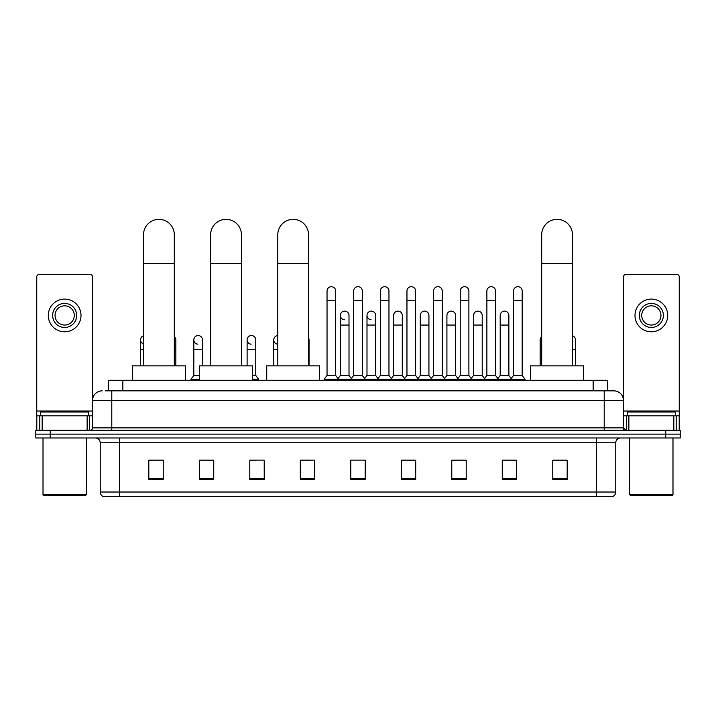 <?xml version="1.0" encoding="UTF-8"?>
<svg xmlns="http://www.w3.org/2000/svg" width="716" height="716" viewBox="0 0 716 716"><rect width="100%" height="100%" fill="white"/><g stroke="black" fill="none" stroke-linecap="round" stroke-linejoin="round"><path stroke-width="1.07" d="M108.42 390.846L108.42 380.268L607.58 380.268L607.58 390.846M105.753 390.846L610.471 390.846M105.529 390.846L111.786 390.846L111.786 400.459L92.543 400.459L92.543 427.873A2.408 2.408 0 0 1 90.144 430.28M102.164 390.846A9.621 9.621 0 0 0 92.543 400.459L92.543 276.877A2.408 2.408 0 0 0 90.144 274.47L39.165 274.47A2.408 2.408 0 0 0 36.758 276.877L36.758 415.853L42.172 415.853L42.172 430.28M613.836 390.846A9.621 9.621 0 0 1 623.457 400.459L604.215 400.459L604.215 390.846L613.693 390.846M673.828 430.28L673.828 415.853L679.242 415.853L679.242 430.28L679.242 276.877A2.408 2.408 0 0 0 676.835 274.47L625.856 274.47A2.408 2.408 0 0 0 623.457 276.877L623.457 427.873L625.856 430.28M50.227 430.28L35.8 430.28L35.8 434.129L50.227 434.129L35.8 434.129L35.8 437.977L50.227 437.977L50.227 434.129L665.773 434.129L50.227 434.129L50.227 430.28L665.773 430.28L665.773 434.129L680.2 434.129L665.773 434.129L665.773 437.977L50.227 437.977M680.2 430.28L680.2 434.129L680.2 430.28L665.773 430.28M615.76 492.026C615.626 494.326 614.471 495.866 612.296 496.644L596.526 496.644L596.526 492.026L615.76 492.026L615.76 442.783A4.806 4.806 0 0 1 620.566 437.977M596.526 496.644L103.704 496.644A4.806 4.806 0 0 1 100.24 492.026L100.24 442.783C99.954 439.866 98.352 438.255 95.434 437.977M567.188 479.38L567.188 460.137L552.761 460.137L552.761 479.38L567.188 479.38M516.692 479.38L516.692 460.137L502.265 460.137L502.265 479.38L516.692 479.38M466.205 479.38L466.205 460.137L451.778 460.137L451.778 479.38L466.205 479.38M415.71 479.38L415.71 460.137L401.282 460.137L401.282 479.38L415.71 479.38M163.239 479.38L163.239 460.137L148.812 460.137L148.812 479.38L163.239 479.38M213.735 479.38L213.735 460.137L199.308 460.137L199.308 479.38L213.735 479.38M264.222 479.38L264.222 460.137L249.795 460.137L249.795 479.38L264.222 479.38M314.718 479.38L314.718 460.137L300.29 460.137L300.29 479.38L314.718 479.38M365.214 479.38L365.214 460.137L350.786 460.137L350.786 479.38L365.214 479.38M680.2 437.977L680.2 434.129L680.2 437.977L665.773 437.977M459.762 460.236L456.056 460.236M513.041 460.236L509.336 460.236M300.29 460.236L310.484 460.236M249.795 460.236L256.238 460.236M208.732 460.236L202.959 460.236M406.473 460.137L402.768 460.236M353.194 460.137L362.806 460.137M213.735 460.236L199.308 460.236M163.239 460.236L148.812 460.236M415.71 460.236L401.282 460.236M466.205 460.236L451.778 460.236M516.692 460.236L502.265 460.236M567.188 460.236L552.761 460.236M87.137 430.28L87.137 415.853L42.172 415.853M87.137 415.853L92.543 415.853M36.758 430.28L36.758 415.853M64.655 303.414A12.02 12.02 0 0 0 52.635 315.443A12.02 12.02 0 0 0 64.655 327.463A12.02 12.02 0 0 0 76.675 315.443A12.02 12.02 0 0 0 64.655 303.414M64.655 305.822A9.621 9.621 0 0 0 55.034 315.443A9.621 9.621 0 0 0 64.655 325.055A9.621 9.621 0 0 0 74.276 315.443A9.621 9.621 0 0 0 64.655 305.822M64.655 331.794A16.352 16.352 0 0 0 81.006 315.443A16.352 16.352 0 0 0 64.655 299.091A16.352 16.352 0 0 0 48.303 315.443A16.352 16.352 0 0 0 64.655 331.794M85.329 495.678L43.971 495.678L43.014 494.72L86.296 494.72L85.329 495.678M43.014 437.977L43.014 494.72M86.296 437.977L86.296 494.72M88.694 415.853L88.694 412.004L40.606 412.004L40.606 415.853M143.522 365.84L143.522 234.75A15.385 15.385 0 0 1 158.907 219.356A15.385 15.385 0 0 1 174.301 234.75A15.385 15.385 0 0 0 158.907 219.356M174.301 365.84L174.301 234.75M185.355 380.268L185.355 365.84L132.46 365.84L132.46 380.268M210.656 365.84L210.656 234.75A15.385 15.385 0 0 1 226.041 219.356A15.385 15.385 0 0 1 241.435 234.75A15.385 15.385 0 0 0 226.041 219.356M241.435 365.84L241.435 234.75M252.488 380.268L252.488 365.84L199.594 365.84L199.594 380.268M277.79 365.84L277.79 234.75A15.385 15.385 0 0 1 293.175 219.356A15.385 15.385 0 0 1 308.56 234.75A15.385 15.385 0 0 0 293.175 219.356M308.56 365.84L308.56 234.75M319.622 380.268L319.622 365.84L266.728 365.84L266.728 380.268M541.699 365.84L541.699 234.75A15.385 15.385 0 0 1 557.093 219.356A15.385 15.385 0 0 1 572.478 234.75A15.385 15.385 0 0 0 557.093 219.356M572.478 365.84L572.478 234.75M583.54 380.268L583.54 365.84L530.645 365.84L530.645 380.268M327.033 300.63L335.688 300.63L335.688 375.452L327.033 375.452L327.033 291.009A4.332 4.332 0 0 1 331.633 286.695A4.332 4.332 0 0 1 335.688 291.009A4.332 4.332 0 0 0 331.633 286.695M327.033 375.452L324.142 379.301L324.142 380.268L324.142 379.301L338.57 379.301L338.57 380.268M335.688 375.452L338.57 379.301L350.786 379.301L350.786 380.268M353.668 300.63L362.332 300.63L362.332 375.452L353.668 375.452L353.668 291.009A4.332 4.332 0 0 1 358.269 286.695A4.332 4.332 0 0 1 362.332 291.009A4.332 4.332 0 0 0 358.269 286.695M353.668 339.867L353.668 375.452L350.786 379.301L365.214 379.301L365.214 380.268M362.332 375.452L365.214 379.301L377.43 379.301L377.43 380.268M380.312 300.63L388.967 300.63L388.967 375.452L380.312 375.452L380.312 291.009A4.332 4.332 0 0 1 384.913 286.695A4.332 4.332 0 0 1 388.967 291.009A4.332 4.332 0 0 0 384.913 286.695M375.649 375.452L375.649 325.055L366.995 325.055L366.995 375.452L375.649 375.452L377.985 378.567L380.312 375.452L377.43 379.301L391.858 379.301L391.858 380.268M393.63 375.452L393.63 325.055L402.294 325.055L402.294 375.452L393.63 375.452L391.303 378.567L388.967 375.452L391.858 379.301L404.066 379.301L404.066 380.268M406.957 300.63L415.611 300.63L415.611 375.452L406.957 375.452L406.957 291.009A4.332 4.332 0 0 1 411.557 286.695A4.332 4.332 0 0 1 415.611 291.009A4.332 4.332 0 0 0 411.557 286.695M402.294 375.452L404.621 378.567L406.957 375.452L404.066 379.301L418.493 379.301L418.493 380.268M420.274 375.452L420.274 325.055L428.929 325.055L428.929 375.452L420.274 375.452L417.947 378.567L415.611 375.452L418.493 379.301L430.71 379.301L430.71 380.268M433.601 300.63L442.255 300.63L442.255 375.452L433.601 375.452L433.601 291.009A4.332 4.332 0 0 1 438.201 286.695A4.332 4.332 0 0 1 442.255 291.009A4.332 4.332 0 0 0 438.201 286.695M428.929 375.452L431.265 378.567L433.601 375.452L430.71 379.301L445.137 379.301L445.137 380.268M446.918 375.452L446.918 325.055L455.573 325.055L455.573 375.452L446.918 375.452L444.582 378.567L442.255 375.452L445.137 379.301L457.354 379.301L457.354 380.268M460.236 300.63L468.89 300.63L468.89 375.452L460.236 375.452L460.236 291.009A4.332 4.332 0 0 1 464.836 286.695A4.332 4.332 0 0 1 468.89 291.009A4.332 4.332 0 0 0 464.836 286.695M455.573 375.452L457.909 378.567L460.236 375.452L457.354 379.301L471.781 379.301L471.781 380.268M473.562 375.452L473.562 325.055L482.217 325.055L482.217 375.452L473.562 375.452L471.226 378.567L468.89 375.452L471.781 379.301L483.998 379.301L483.998 380.268M486.88 300.63L495.535 300.63L495.535 375.452L486.88 375.452L486.88 291.009A4.332 4.332 0 0 1 491.48 286.695A4.332 4.332 0 0 1 495.535 291.009A4.332 4.332 0 0 0 491.48 286.695M482.217 375.452L484.544 378.567L486.88 375.452L483.998 379.301L498.425 379.301L498.425 380.268M500.198 375.452L500.198 325.055L508.861 325.055L508.861 375.452L500.198 375.452L497.871 378.567L495.535 375.452L498.425 379.301L510.633 379.301L510.633 380.268M513.524 300.63L522.179 300.63L522.179 375.452L513.524 375.452L513.524 291.009A4.332 4.332 0 0 1 518.124 286.695A4.332 4.332 0 0 1 522.179 291.009A4.332 4.332 0 0 0 518.124 286.695M513.524 375.452L510.633 379.301L525.061 379.301L525.061 380.268M522.179 375.452L525.061 379.301M344.405 319.757A4.332 4.332 0 0 1 340.351 315.443A4.332 4.332 0 0 1 344.951 311.12A4.332 4.332 0 0 1 349.005 315.443L349.005 325.055L340.351 325.055L340.351 315.443M349.005 325.055L349.005 375.452L340.351 375.452L340.351 325.055M340.351 375.452L338.015 378.567M349.005 375.452L351.341 378.567M371.049 319.757A4.332 4.332 0 0 1 366.995 315.443A4.332 4.332 0 0 1 371.595 311.12A4.332 4.332 0 0 1 375.649 315.443L375.649 325.055M366.995 375.452L364.659 378.567M393.63 325.055L393.63 315.443A4.332 4.332 0 0 1 398.23 311.12A4.332 4.332 0 0 1 402.294 315.443L402.294 325.055M420.274 325.055L420.274 315.443A4.332 4.332 0 0 1 424.874 311.12A4.332 4.332 0 0 1 428.929 315.443L428.929 325.055M446.918 325.055L446.918 315.443A4.332 4.332 0 0 1 451.519 311.12A4.332 4.332 0 0 1 455.573 315.443L455.573 325.055M473.562 325.055L473.562 315.443A4.332 4.332 0 0 1 478.163 311.12A4.332 4.332 0 0 1 482.217 315.443L482.217 325.055M500.198 325.055L500.198 315.443A4.332 4.332 0 0 1 504.798 311.12A4.332 4.332 0 0 1 508.861 315.443L508.861 325.055M508.861 375.452L511.188 378.567M143.522 343.984A4.332 4.332 0 0 1 143.522 335.759M140.542 365.84L140.542 339.867M175.841 365.84L175.841 349.489L174.301 349.489M174.301 336.565A4.332 4.332 0 0 1 175.841 339.867L175.841 349.489M197.876 344.19A4.332 4.332 0 0 1 193.821 339.867A4.332 4.332 0 0 1 198.421 335.553A4.332 4.332 0 0 1 202.476 339.867L202.476 349.489L193.821 349.489L193.821 339.867M199.594 375.452L193.821 375.452L193.821 349.489M202.476 365.84L202.476 349.489M193.821 375.452L190.939 379.301L190.939 380.268M199.594 379.301L190.939 379.301M251.164 344.19A4.332 4.332 0 0 1 247.11 339.867A4.332 4.332 0 0 1 251.701 335.553A4.332 4.332 0 0 1 255.764 339.867L255.764 349.489L247.11 349.489L247.11 339.867M255.764 349.489L255.764 375.452L252.488 375.452M247.11 365.84L247.11 349.489M255.764 375.452L258.646 379.301L252.488 379.301M258.646 379.301L258.646 380.268M277.79 344.19A4.332 4.332 0 0 1 273.745 339.867A4.332 4.332 0 0 1 277.79 335.553M273.745 365.84L273.745 339.867M309.043 365.84L309.043 349.489L308.56 349.489M308.56 337.889A4.332 4.332 0 0 1 309.043 339.867L309.043 349.489M540.159 365.84L540.159 339.867A4.332 4.332 0 0 1 541.699 336.565M575.458 365.84L575.458 349.489L572.478 349.489M572.478 335.759A4.332 4.332 0 0 1 575.458 339.867L575.458 349.489M673.828 415.853L628.863 415.853L628.863 430.28M623.457 415.853L628.863 415.853M623.457 430.28L623.457 427.873L604.215 427.873L604.215 400.459L111.786 400.459L111.786 427.873L604.215 427.873L604.215 430.28M651.345 303.414A12.02 12.02 0 0 0 639.325 315.443A12.02 12.02 0 0 0 651.345 327.463A12.02 12.02 0 0 0 663.365 315.443A12.02 12.02 0 0 0 651.345 303.414M651.345 305.822A9.621 9.621 0 0 0 641.724 315.443A9.621 9.621 0 0 0 651.345 325.055A9.621 9.621 0 0 0 660.966 315.443A9.621 9.621 0 0 0 651.345 305.822M651.345 331.794A16.352 16.352 0 0 0 667.697 315.443A16.352 16.352 0 0 0 651.345 299.091A16.352 16.352 0 0 0 634.994 315.443A16.352 16.352 0 0 0 651.345 331.794M672.029 495.678L630.671 495.678L629.704 494.72L672.986 494.72L672.029 495.678M629.704 437.977L629.704 494.72M672.986 437.977L672.986 494.72M675.394 415.853L675.394 412.004L627.305 412.004L627.305 415.853M122.848 390.846L122.848 380.268M593.152 390.846L593.152 380.268M111.786 430.28L111.786 427.873L92.543 427.873M596.526 437.977L596.526 442.783L100.24 442.783M615.76 442.783L596.526 442.783L596.526 492.026L119.474 492.026L119.474 496.644M100.24 492.026L119.474 492.026L119.474 437.977M365.214 478.709L350.786 478.709M314.718 478.709L300.29 478.709M264.222 478.709L249.795 478.709M213.735 478.709L199.308 478.709M163.239 478.709L148.812 478.709M415.71 478.709L401.282 478.709M466.205 478.709L451.778 478.709M516.692 478.709L502.265 478.709M567.188 478.709L552.761 478.709M92.543 411.047L36.758 411.047M92.507 428.293L92.507 415.853M89.5 415.853L89.5 430.28M36.802 415.853L36.802 430.28M39.801 430.28L39.801 415.853M143.522 263.604L174.301 263.604M210.656 263.604L241.435 263.604M277.79 263.604L308.56 263.604M541.699 263.604L572.478 263.604M143.522 349.489L140.542 349.489M277.79 349.489L273.745 349.489M541.699 349.489L540.159 349.489M679.242 411.047L623.457 411.047M679.198 430.28L679.198 415.853M676.199 415.853L676.199 430.28M623.493 415.853L623.493 428.293M626.5 430.28L626.5 415.853M335.688 300.63L335.688 291.009M362.332 300.63L362.332 291.009M388.967 300.63L388.967 291.009M415.611 300.63L415.611 291.009M442.255 300.63L442.255 291.009M468.89 300.63L468.89 291.009M495.535 300.63L495.535 291.009M522.179 300.63L522.179 291.009M366.995 325.055L366.995 315.443"/></g></svg>
